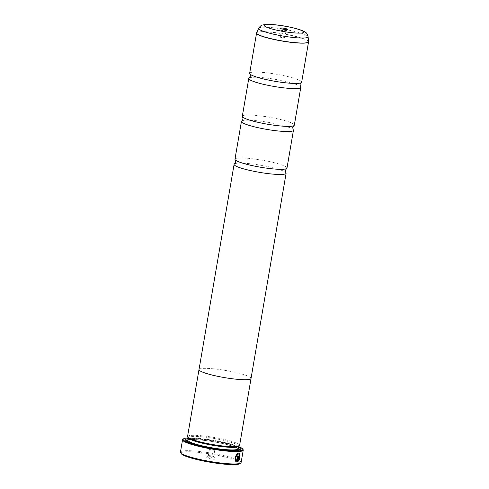<?xml version="1.0" encoding="UTF-8"?>
<svg xmlns="http://www.w3.org/2000/svg" width="489" height="489" viewBox="0 0 489 489"><rect width="100%" height="100%" fill="white"/><g stroke="black" fill="none" stroke-linecap="round" stroke-linejoin="round"><path stroke-width="0.37" stroke-dasharray="2.44 1.83" d="M249.225 77.947A26.382 3.606 -170.3 0 1 252.422 77.299A26.382 3.606 -170.3 0 1 279.873 80.184A26.382 3.606 -170.3 0 1 300.527 86.718M241.89 120.881A26.382 3.606 -170.3 0 1 245.081 120.233A26.382 3.606 -170.3 0 1 272.538 123.118A26.382 3.606 -170.3 0 1 293.192 129.652M234.549 163.821A26.382 3.606 -170.3 0 1 237.74 163.173A26.382 3.606 -170.3 0 1 265.197 166.058A26.382 3.606 -170.3 0 1 285.851 172.586M236.731 461.971L236.749 461.989C233.595 461.812 235.429 452.961 238.473 453.126L238.968 453.193M238.999 460.228L238.687 459.599C239.848 456.561 239.751 454.697 238.394 454.006M239.029 456.995A30.783 4.205 -170.3 0 1 238.876 457.013L238.742 456.592M237.354 461.885L238.021 457.093L239.139 455.754M181.346 453.749A29.902 4.089 -170.3 0 1 185.294 451.818A29.902 4.089 -170.3 0 1 220.716 455.98A29.902 4.089 -170.3 0 1 239.726 463.731M241.12 462.508A30.783 4.205 9.7 0 0 219.164 454.629A30.783 4.205 9.7 0 0 184.695 450.772A30.783 4.205 9.7 0 0 180.441 452.136M285.686 30.935A2.286 0.312 9.7 0 0 285.973 30.874A2.286 0.312 9.7 0 0 285.998 30.831A2.286 0.312 9.7 0 0 284.372 30.245A2.286 0.312 9.7 0 0 281.811 29.963A2.286 0.312 9.7 0 0 281.493 30.061A2.286 0.312 9.7 0 0 281.505 30.11A2.286 0.312 9.7 0 0 283.278 30.679A2.286 0.312 9.7 0 0 285.686 30.935M284.494 37.891A2.286 0.312 9.7 0 0 284.739 37.849A2.286 0.312 9.7 0 0 284.812 37.787A2.286 0.312 9.7 0 0 283.18 37.201A2.286 0.312 9.7 0 0 280.619 36.913A2.286 0.312 9.7 0 0 280.301 37.017A2.286 0.312 9.7 0 0 280.35 37.097A2.286 0.312 9.7 0 0 282.19 37.653A2.286 0.312 9.7 0 0 284.494 37.891M206.609 457.172A4.749 0.648 -170.3 0 1 211.609 457.704A4.749 0.648 -170.3 0 1 215.282 458.89A4.749 0.648 -170.3 0 1 214.659 459.195A4.749 0.648 -170.3 0 1 209.029 458.535A4.749 0.648 -170.3 0 1 206.01 457.301A4.749 0.648 -170.3 0 1 206.609 457.172M208.662 455.626A2.726 0.373 -170.3 0 1 211.529 455.931A2.726 0.373 -170.3 0 1 213.638 456.61A2.726 0.373 -170.3 0 1 213.656 456.665A2.726 0.373 -170.3 0 1 213.277 456.787A2.726 0.373 -170.3 0 1 210.227 456.445A2.726 0.373 -170.3 0 1 208.283 455.748A2.726 0.373 -170.3 0 1 208.314 455.705A2.726 0.373 -170.3 0 1 208.662 455.626M209.787 449.018A2.726 0.373 -170.3 0 1 212.538 449.299A2.726 0.373 -170.3 0 1 214.732 449.959A2.726 0.373 -170.3 0 1 214.787 450.057A2.726 0.373 -170.3 0 1 214.408 450.173A2.726 0.373 -170.3 0 1 211.358 449.837A2.726 0.373 -170.3 0 1 209.414 449.134A2.726 0.373 -170.3 0 1 209.5 449.067A2.726 0.373 -170.3 0 1 209.787 449.018M182.941 439.25A30.783 4.205 -170.3 0 1 186.81 438.407A30.783 4.205 -170.3 0 1 219.243 441.848A30.783 4.205 -170.3 0 1 243.039 449.525M188.424 438.083A25.52 3.49 -170.3 0 1 188.265 437.569A25.52 3.49 -170.3 0 1 191.792 436.432A25.52 3.49 -170.3 0 1 220.374 439.629A25.52 3.49 -170.3 0 1 238.577 446.17A25.52 3.49 -170.3 0 1 238.253 446.598M187.544 436.561A26.4 3.606 -170.3 0 1 191.193 435.387A26.4 3.606 -170.3 0 1 220.759 438.694A26.4 3.606 -170.3 0 1 239.592 445.455M188.076 438.657A27.806 3.802 -170.3 0 1 189.414 438.523A27.806 3.802 -170.3 0 1 215.056 440.95A27.806 3.802 -170.3 0 1 238.394 447.258M187.874 439.843A26.926 3.68 -170.3 0 1 190.013 439.568A26.926 3.68 -170.3 0 1 215.949 442.117A26.926 3.68 -170.3 0 1 238.186 448.444M239.359 449.917A26.926 3.68 -170.3 0 1 239.035 450.296A26.926 3.68 -170.3 0 1 235.655 451.035A26.926 3.68 -170.3 0 1 207.281 448.022A26.926 3.68 -170.3 0 1 186.456 441.31A26.926 3.68 -170.3 0 1 186.285 440.846M249.653 73.319A26.382 3.606 -170.3 0 1 253.302 72.146A26.382 3.606 -170.3 0 1 282.844 75.453A26.382 3.606 -170.3 0 1 301.664 82.207M242.312 116.254A26.382 3.606 -170.3 0 1 245.961 115.08A26.382 3.606 -170.3 0 1 275.509 118.393A26.382 3.606 -170.3 0 1 294.323 125.147M199.035 369.452A26.4 3.606 -170.3 0 1 202.642 368.406A26.4 3.606 -170.3 0 1 231.749 371.622A26.4 3.606 -170.3 0 1 251.046 378.345M234.971 159.194A26.382 3.606 -170.3 0 1 238.62 158.02A26.382 3.606 -170.3 0 1 268.168 161.327A26.382 3.606 -170.3 0 1 286.988 168.082M199.011 369.58A26.382 3.606 -170.3 0 1 202.66 368.406A26.382 3.606 -170.3 0 1 232.202 371.719A26.382 3.606 -170.3 0 1 251.022 378.474M238.51 446.555A30.251 4.138 9.7 0 0 188.198 437.955M237.819 460.785L238.449 460.296M238.302 460.259L238.473 460.858M236.438 460.876L237.306 455.821A30.783 4.205 9.7 0 0 237.788 455.797L237.935 455.834M256.542 33.026A26.382 3.606 -170.3 0 1 260.185 31.852A26.382 3.606 -170.3 0 1 289.732 35.159A26.382 3.606 -170.3 0 1 308.553 41.913M308.559 41.644A26.363 3.606 9.7 0 0 289.286 34.933A26.363 3.606 9.7 0 0 260.227 31.724A26.363 3.606 9.7 0 0 256.621 32.769M187.825 440.143A25.52 3.49 -170.3 0 1 191.352 439.012A25.52 3.49 -170.3 0 1 219.934 442.209A25.52 3.49 -170.3 0 1 238.137 448.743M187.831 440.094A26.4 3.606 -170.3 0 1 190.459 439.678A26.4 3.606 -170.3 0 1 216.737 442.337A26.4 3.606 -170.3 0 1 238.149 448.694M238.644 450.1A26.4 3.606 -170.3 0 1 235.209 450.925A26.4 3.606 -170.3 0 1 206.981 447.887A26.4 3.606 -170.3 0 1 186.89 441.255M258.693 28.289A25.073 3.429 -170.3 0 1 262.122 27.298A25.073 3.429 -170.3 0 1 289.763 30.349A25.073 3.429 -170.3 0 1 308.094 36.73M285.973 30.874L287.874 29.548M284.812 37.787L285.998 30.831M280.35 37.097L282.33 38.747L284.739 37.849M213.638 456.61L215.282 458.89M214.787 450.057L213.656 456.665M209.5 449.067L212.373 447.997L214.732 449.959M238.149 448.908C237.752 448.841 239.243 448.7 232.843 446.335C227.648 444.605 221.028 443.052 212.972 441.671C205.863 440.436 196.242 439.354 190.667 439.697L187.758 440.296M239.035 450.296L240.038 449.599M186.456 441.31L185.747 440.32M209.414 449.134L208.283 455.748M208.314 455.705L206.01 457.301M280.301 37.017L281.493 30.061M281.505 30.11L280.148 28.228"/><path stroke-width="0.73" d="M256.542 33.026A26.382 3.606 -170.3 0 0 275.356 39.78A26.382 3.606 -170.3 0 0 304.904 43.087A26.382 3.606 -170.3 0 0 308.553 41.913L301.664 82.207A26.382 3.606 -170.3 0 1 301.212 82.733L300.008 84.579L300.527 86.718A26.382 3.606 -170.3 0 1 300.784 87.36A26.382 3.606 -170.3 0 1 297.135 88.533A26.382 3.606 -170.3 0 1 267.593 85.227A26.382 3.606 -170.3 0 1 248.773 78.472A26.382 3.606 -170.3 0 1 249.225 77.947L250.423 76.101L249.91 73.961A26.382 3.606 -170.3 0 1 249.653 73.319L256.621 32.769A26.363 3.606 9.7 0 0 274.928 39.548A26.363 3.606 9.7 0 0 304.91 42.953A26.363 3.606 9.7 0 0 308.559 41.644L308.094 36.73A25.073 3.429 -170.3 0 1 304.623 37.977A25.073 3.429 -170.3 0 1 276.102 34.737A25.073 3.429 -170.3 0 1 258.693 28.289C261.322 24.737 261.242 25.275 265.851 24.45C271.493 24.144 279.317 25.177 284.494 26.076C290.209 27.06 295.118 28.197 299.213 29.487C303.211 30.899 305.411 31.932 305.808 32.586C306.566 32.781 307.33 34.169 308.094 36.73M300.784 87.36L294.323 125.147A26.382 3.606 -170.3 0 1 293.871 125.673L292.673 127.513L293.192 129.652A26.382 3.606 -170.3 0 1 293.443 130.3A26.382 3.606 -170.3 0 1 289.794 131.468A26.382 3.606 -170.3 0 1 260.252 128.161A26.382 3.606 -170.3 0 1 241.432 121.406A26.382 3.606 -170.3 0 1 241.89 120.881L243.088 119.041L242.568 116.902A26.382 3.606 -170.3 0 1 242.312 116.254L248.773 78.472M293.443 130.3L286.988 168.082A26.382 3.606 -170.3 0 1 286.53 168.607L285.332 170.453L285.851 172.586A26.382 3.606 -170.3 0 1 286.108 173.234A26.382 3.606 -170.3 0 1 282.459 174.408A26.382 3.606 -170.3 0 1 252.911 171.101A26.382 3.606 -170.3 0 1 234.09 164.347A26.382 3.606 -170.3 0 1 234.549 163.821L235.747 161.975L235.227 159.836A26.382 3.606 -170.3 0 1 234.971 159.194L241.432 121.406M238.546 453.12C240.227 453.981 240.325 456.341 238.852 460.192M238.601 454.03L238.32 454.012C236.303 453.896 234.518 459.721 236.438 460.876L236.59 460.913C234.671 459.764 236.45 453.933 238.473 454.049L238.601 454.03M238.546 454.043C239.897 454.733 239.995 456.598 238.84 459.636L238.999 460.228C240.478 456.384 240.374 454.024 238.693 453.156L238.626 453.162C235.576 452.997 233.736 461.842 236.878 462.013L237.935 455.834A30.783 4.205 -170.3 0 1 237.452 455.858L236.59 460.913M236.731 461.971L237.776 455.84M238.876 457.013L238.742 456.592L238.461 457.056L237.819 460.785L238.608 457.093L238.895 456.634L239.023 457.05A30.783 4.205 9.7 0 0 239.414 457.007L239.048 455.748L238.167 457.129L237.342 461.983L238.626 460.895L238.449 460.296L237.972 460.821M238.895 456.634L239.023 457.05M240.729 463.034L239.726 463.731A29.902 4.089 -170.3 0 1 235.973 464.55A29.902 4.089 -170.3 0 1 204.463 461.2A29.902 4.089 -170.3 0 1 181.346 453.749L180.63 452.759A30.783 4.205 9.7 0 0 204.433 460.43A30.783 4.205 9.7 0 0 236.865 463.878A30.783 4.205 9.7 0 0 240.729 463.034A30.783 4.205 9.7 0 0 241.12 462.508L243.235 450.143A30.783 4.205 -170.3 0 1 238.974 451.512A30.783 4.205 -170.3 0 1 204.506 447.655A30.783 4.205 -170.3 0 1 182.55 439.77A30.783 4.205 -170.3 0 1 182.941 439.25L183.54 438.835A30.251 4.138 9.7 0 0 202.776 446.671A30.251 4.138 9.7 0 0 238.62 450.882A30.251 4.138 9.7 0 0 242.611 448.926A30.251 4.138 9.7 0 0 238.51 446.555M182.55 439.77L180.441 452.136A30.783 4.205 9.7 0 0 180.63 452.759M287.379 29.658A3.955 0.538 9.7 0 0 287.874 29.548A3.955 0.538 9.7 0 0 285.362 28.527A3.955 0.538 9.7 0 0 280.674 27.971A3.955 0.538 9.7 0 0 280.148 28.228A3.955 0.538 9.7 0 0 283.21 29.218A3.955 0.538 9.7 0 0 287.379 29.658M188.198 437.955A30.251 4.138 9.7 0 0 187.342 438.003A30.251 4.138 9.7 0 0 183.54 438.835M251.046 378.345A26.4 3.606 -170.3 0 1 251.04 378.474L239.592 445.455A26.4 3.606 -170.3 0 1 239.255 445.907L238.253 446.598A25.52 3.49 -170.3 0 1 235.05 447.301A25.52 3.49 -170.3 0 1 208.155 444.446A25.52 3.49 -170.3 0 1 188.424 438.083L187.709 437.093A26.4 3.606 -170.3 0 1 187.544 436.561L198.992 369.58A26.4 3.606 -170.3 0 1 199.035 369.452M239.255 445.907A26.4 3.606 -170.3 0 1 235.942 446.628A26.4 3.606 -170.3 0 1 208.125 443.676A26.4 3.606 -170.3 0 1 187.709 437.093M238.394 447.258A27.806 3.802 -170.3 0 1 240.038 449.599A27.806 3.802 -170.3 0 1 236.548 450.363A27.806 3.802 -170.3 0 1 207.244 447.252A27.806 3.802 -170.3 0 1 185.747 440.32A27.806 3.802 -170.3 0 1 188.076 438.657M238.186 448.444A26.926 3.68 -170.3 0 1 239.359 449.917M301.212 82.733A26.382 3.606 -170.3 0 1 298.015 83.381A26.382 3.606 -170.3 0 1 270.558 80.496A26.382 3.606 -170.3 0 1 249.91 73.961M293.871 125.673A26.382 3.606 -170.3 0 1 290.68 126.321A26.382 3.606 -170.3 0 1 263.223 123.43A26.382 3.606 -170.3 0 1 242.568 116.902M251.04 378.474A26.4 3.606 -170.3 0 1 247.391 379.647A26.4 3.606 -170.3 0 1 217.825 376.341A26.4 3.606 -170.3 0 1 198.992 369.58M286.53 168.607A26.382 3.606 -170.3 0 1 283.339 169.255A26.382 3.606 -170.3 0 1 255.881 166.37A26.382 3.606 -170.3 0 1 235.227 159.836M286.108 173.234L251.022 378.474A26.382 3.606 -170.3 0 1 247.373 379.647A26.382 3.606 -170.3 0 1 217.831 376.334A26.382 3.606 -170.3 0 1 199.011 369.58L234.09 164.347M186.285 440.846A26.926 3.68 -170.3 0 1 187.874 439.843M242.611 448.926L243.039 449.525A30.783 4.205 -170.3 0 1 243.235 450.143M238.302 460.259L238.473 460.858L237.189 461.94M238.895 455.711L239.414 457.007M238.534 446.408L238.137 448.743A25.52 3.49 -170.3 0 1 234.61 449.88A25.52 3.49 -170.3 0 1 206.028 446.677A25.52 3.49 -170.3 0 1 187.825 440.143L187.819 440.253M238.149 448.694A26.4 3.606 -170.3 0 1 238.644 450.1M267.098 24.56A19.976 2.732 9.7 0 0 273.956 29.511A19.976 2.732 9.7 0 0 300.955 33.069A19.976 2.732 9.7 0 0 294.097 28.124A19.976 2.732 9.7 0 0 267.098 24.56M186.89 441.255A26.4 3.606 -170.3 0 1 187.831 440.094M188.222 437.808L187.825 440.143M258.693 28.289L256.621 32.769"/></g></svg>
